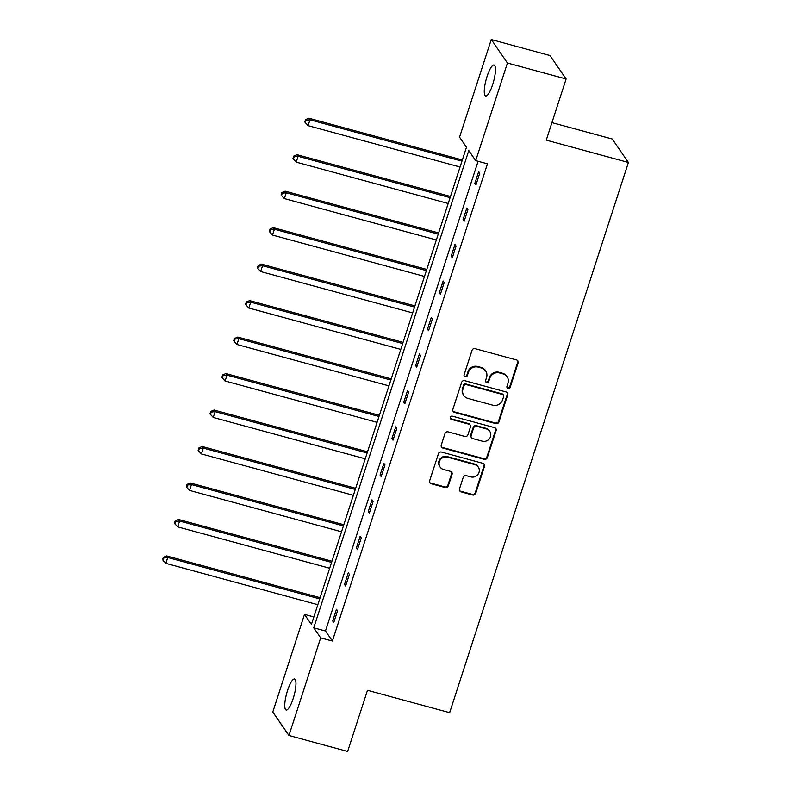 <?xml version="1.0" encoding="UTF-8"?>
<svg xmlns="http://www.w3.org/2000/svg" width="791" height="791" viewBox="0 0 791 791"><rect width="100%" height="100%" fill="white"/><g stroke="black" fill="none" stroke-linecap="round" stroke-linejoin="round"><path stroke-width="1.19" d="M508.059 388.43A1.72 1.641 145.4 0 0 510.195 387.254L518.115 362.871A2.462 2.343 145.4 0 0 516.563 359.954L475.094 348.663A2.462 2.343 145.4 0 0 472.039 350.334L464.119 374.716A1.72 1.641 145.4 0 0 465.207 376.763A1.72 1.641 145.4 0 0 467.343 375.596L468.371 372.442A7.87 7.485 145.4 0 1 478.13 367.103L481.581 368.042A7.87 7.485 145.4 0 1 486.564 377.396L485.545 380.55A1.72 1.641 145.4 0 0 486.633 382.597A1.72 1.641 145.4 0 0 488.769 381.43L489.797 378.276A7.87 7.485 145.4 0 1 499.556 372.937L503.007 373.876A7.87 7.485 145.4 0 1 507.99 383.22L506.972 386.384A1.72 1.641 145.4 0 0 508.059 388.43M506.982 387.452A1.72 1.641 145.4 0 0 509.76 386.621L517.68 362.238A2.462 2.343 145.4 0 0 517.591 360.548M464.129 375.794A1.72 1.641 145.4 0 0 466.908 374.964L467.926 371.81L468.371 372.442M485.555 381.618A1.72 1.641 145.4 0 0 488.334 380.797L489.352 377.633L489.797 378.276M287.558 690.464A16.038 3.836 105.2 0 1 294.568 679.054A16.038 3.836 105.2 0 1 293.154 698.582A16.038 3.836 105.2 0 1 286.144 709.992A16.038 3.836 105.2 0 1 287.558 690.464M487.068 76.45A16.038 3.836 105.2 0 1 494.078 65.03A16.038 3.836 105.2 0 1 492.664 84.568A16.038 3.836 105.2 0 1 485.654 95.978A16.038 3.836 105.2 0 1 487.068 76.45M459.482 488.927A2.462 2.343 145.4 0 0 461.034 491.854L472.672 495.018A2.462 2.343 145.4 0 0 475.727 493.347L484.527 466.265A2.462 2.343 145.4 0 0 482.965 463.348L441.497 452.056A2.462 2.343 145.4 0 0 438.441 453.727L429.642 480.809A2.462 2.343 145.4 0 0 431.204 483.736L445.254 487.553A2.462 2.343 145.4 0 0 448.309 485.892L452.076 474.293A2.462 2.343 145.4 0 0 450.514 471.377L443.543 469.478A6.575 6.259 145.4 0 1 440.389 459.719A6.575 6.259 145.4 0 1 447.538 457.198L474.837 464.633A6.575 6.259 145.4 0 1 477.991 474.392A6.575 6.259 145.4 0 1 470.843 476.914L466.295 475.668A2.462 2.343 145.4 0 0 463.249 477.339L459.482 488.927M491.27 39.55L549.953 55.518L566.129 78.981L546.255 140.126L628.41 162.481L449.644 712.661L367.489 690.306L347.625 751.45L288.942 735.482L272.776 712.019L304.495 614.399L311.417 624.455L466.482 147.215L459.551 137.169L491.27 39.55L507.446 63.013L475.727 160.632L468.796 150.577L313.74 627.807L320.662 637.862L288.942 735.482M566.129 78.981L507.446 63.013M478.1 161.275L325.477 631L332.398 641.056L487.464 163.826L475.727 160.632M332.398 641.056L320.662 637.862M495.868 423.64A2.462 2.343 145.4 0 0 498.913 421.969L507.713 394.887A2.462 2.343 145.4 0 0 506.161 391.97L464.683 380.679A2.462 2.343 145.4 0 0 461.637 382.35L452.838 409.431A2.462 2.343 145.4 0 0 454.4 412.358L495.868 423.64L495.433 423.007A2.462 2.343 145.4 0 0 498.478 421.336L507.278 394.254A2.462 2.343 145.4 0 0 507.189 392.573M496.115 430.581L487.315 457.663A2.462 2.343 145.4 0 1 484.27 459.334L442.802 448.042A2.462 2.343 145.4 0 1 441.24 445.125L445.007 433.527A2.462 2.343 145.4 0 1 448.062 431.866L464.871 436.444A2.462 2.343 145.4 0 0 467.926 434.773L470.427 427.081A2.462 2.343 145.4 0 0 468.865 424.164L451.354 419.398A1.72 1.641 145.4 0 1 450.534 416.837A1.72 1.641 145.4 0 1 452.403 416.185L494.563 427.654A2.462 2.343 145.4 0 1 496.115 430.581L495.68 429.948L486.88 457.03L487.315 457.663M628.41 162.481L612.234 139.018L551.95 122.615M313.859 616.95L304.495 614.399M325.477 631L313.74 627.807M332.665 620.955L336.462 609.268L337.549 610.85L333.753 622.547L332.665 620.955L334.138 621.36M344.51 584.48L348.307 572.793L349.404 574.375L345.608 586.072L344.51 584.48L345.993 584.885M356.365 548.005L360.162 536.318L361.26 537.9L357.453 549.597L356.365 548.005L357.839 548.41M368.22 511.53L372.017 499.843L373.105 501.425L369.308 513.112L368.22 511.53L369.694 511.935M380.066 475.055L383.862 463.368L384.96 464.95L381.163 476.637L380.066 475.055L381.549 475.46M391.921 438.58L395.718 426.883L396.815 428.475L393.008 440.162L391.921 438.58L393.394 438.985M403.776 402.105L407.573 390.408L408.66 392L404.863 403.687L403.776 402.105L405.249 402.5M415.621 365.63L419.418 353.933L420.515 355.525L416.719 367.212L415.621 365.63L417.104 366.025M427.476 329.145L431.273 317.458L432.37 319.04L428.564 330.737L427.476 329.145L428.949 329.55M439.331 292.67L443.128 280.983L444.216 282.565L440.419 294.262L439.331 292.67L440.805 293.075M451.177 256.195L454.973 244.508L456.071 246.09L452.274 257.787L451.177 256.195L452.66 256.6M463.032 219.72L466.828 208.033L467.926 209.615L464.119 221.302L463.032 219.72L464.505 220.125M474.887 183.245L478.684 171.558L479.771 173.14L475.974 184.827L474.887 183.245L476.36 183.65M507.1 376.753L506.665 376.12A7.87 7.485 145.4 0 0 502.572 373.243L503.007 373.876M489.352 377.633A7.87 7.485 145.4 0 1 499.111 372.304L502.572 373.243M485.674 370.92L485.239 370.287A7.87 7.485 145.4 0 0 481.146 367.41L481.581 368.042M467.926 371.81A7.87 7.485 145.4 0 1 477.685 366.47L481.146 367.41M452.927 411.122A2.462 2.343 145.4 0 0 453.955 411.715L495.433 423.007M503.669 396.538A1.72 1.641 145.4 0 0 502.582 394.491L466.176 384.584A1.72 1.641 145.4 0 0 464.04 385.751L462.962 389.083A7.87 7.485 145.4 0 0 467.946 398.427L492.833 405.2A7.87 7.485 145.4 0 0 502.592 399.86L503.669 396.538M503.471 395.124L503.036 394.482A1.72 1.641 145.4 0 0 502.137 393.859L502.582 394.491M463.852 395.549L463.417 394.917A7.87 7.485 145.4 0 1 462.527 388.45L463.605 385.118A1.72 1.641 145.4 0 1 465.741 383.951L502.137 393.859M441.329 446.806A2.462 2.343 145.4 0 0 442.367 447.409L483.835 458.691A2.462 2.343 145.4 0 0 486.88 457.03M470.141 425.064L469.706 424.421A2.462 2.343 145.4 0 0 468.43 423.531L450.919 418.765L451.354 419.398M450.277 418.419A1.72 1.641 145.4 0 0 450.919 418.765M482.332 441.19A6.575 6.259 145.4 0 0 489.738 431.313A6.575 6.259 145.4 0 0 486.317 428.91L476.696 426.29A2.462 2.343 145.4 0 0 473.651 427.961L471.149 435.653A2.462 2.343 145.4 0 0 472.711 438.57L482.332 441.19M489.738 431.313L489.303 430.68A6.575 6.259 145.4 0 0 485.882 428.277L486.317 428.91M471.426 437.67L470.991 437.037A2.462 2.343 145.4 0 1 470.714 435.01L473.216 427.328A2.462 2.343 145.4 0 1 476.261 425.657L485.882 428.277M495.68 429.948A2.462 2.343 145.4 0 0 495.591 428.257M478.258 467.036L477.823 466.403A6.575 6.259 145.4 0 0 474.402 464.001L474.837 464.633M440.122 467.076L439.687 466.443A6.575 6.259 145.4 0 1 447.103 456.565L474.402 464.001M429.731 482.5A2.462 2.343 145.4 0 0 430.769 483.093L444.819 486.92A2.462 2.343 145.4 0 0 447.874 485.259L451.631 473.661A2.462 2.343 145.4 0 0 451.552 471.98M459.571 490.618A2.462 2.343 145.4 0 0 460.599 491.221L472.237 494.385A2.462 2.343 145.4 0 0 475.282 492.714L484.082 465.632A2.462 2.343 145.4 0 0 483.993 463.951M462.34 159.99L308.866 118.215L309.963 119.807L308.065 125.65L460.055 167.01M461.954 161.166L309.963 119.807L306.008 120.252L305.573 119.619L304.812 121.952L305.257 122.585L306.008 120.252M308.065 125.65L305.257 122.585M305.573 119.619L308.866 118.215M450.484 196.465L297.02 154.69L298.108 156.282L296.21 162.125L448.2 203.495M450.099 197.641L298.108 156.282L294.163 156.727L293.718 156.094L292.967 158.427L293.402 159.07L294.163 156.727M296.21 162.125L293.402 159.07M293.718 156.094L297.02 154.69M438.629 232.94L285.165 191.175L286.253 192.757L284.355 198.6L436.345 239.97M438.244 234.116L286.253 192.757L282.308 193.202L281.873 192.569L281.112 194.912L281.547 195.545L282.308 193.202M284.355 198.6L281.547 195.545M281.873 192.569L285.165 191.175M426.784 269.415L273.31 227.65L274.408 229.232L272.509 235.075L424.5 276.445M426.398 270.601L274.408 229.232L270.453 229.677L270.018 229.044L269.256 231.387L269.701 232.02L270.453 229.677M272.509 235.075L269.701 232.02M270.018 229.044L273.31 227.65M414.929 305.89L261.465 264.125L262.553 265.707L260.654 271.55L412.645 312.92M414.543 307.076L262.553 265.707L258.608 266.152L258.163 265.519L257.411 267.862L257.846 268.495L258.608 266.152M260.654 271.55L257.846 268.495M258.163 265.519L261.465 264.125M403.074 342.365L249.61 300.6L250.698 302.182L248.799 308.025L400.79 349.395M402.688 343.551L250.698 302.182L246.752 302.637L246.317 301.994L245.556 304.337L245.991 304.97L246.752 302.637M248.799 308.025L245.991 304.97M246.317 301.994L249.61 300.6M391.229 378.84L237.755 337.075L238.852 338.657L236.954 344.51L388.945 385.87M390.843 380.026L238.852 338.657L234.897 339.112L234.462 338.479L233.701 340.812L234.136 341.445L234.897 339.112M236.954 344.51L234.136 341.445M234.462 338.479L237.755 337.075M379.373 415.315L225.91 373.55L226.997 375.142L225.099 380.985L377.089 422.345M378.988 416.501L226.997 375.142L223.052 375.587L222.607 374.954L221.856 377.287L222.291 377.92L223.052 375.587M225.099 380.985L222.291 377.92M222.607 374.954L225.91 373.55M367.518 451.799L214.054 410.025L215.142 411.617L213.244 417.46L365.234 458.82M367.133 452.976L215.142 411.617L211.197 412.062L210.762 411.429L210.001 413.762L210.436 414.395L211.197 412.062M213.244 417.46L210.436 414.395M210.762 411.429L214.054 410.025M355.673 488.274L202.199 446.5L203.297 448.092L201.398 453.935L353.389 495.304M355.288 489.451L203.297 448.092L199.342 448.537L198.907 447.904L198.145 450.237L198.581 450.88L199.342 448.537M201.398 453.935L198.581 450.88M198.907 447.904L202.199 446.5M343.818 524.749L190.354 482.985L191.442 484.567L189.543 490.41L341.534 531.779M343.432 525.926L191.442 484.567L187.497 485.012L187.052 484.379L186.3 486.722L186.735 487.355L187.497 485.012M189.543 490.41L186.735 487.355M187.052 484.379L190.354 482.985M331.963 561.224L178.499 519.46L179.587 521.042L177.688 526.885L329.679 568.254M331.577 562.411L179.587 521.042L175.642 521.487L175.207 520.854L174.445 523.197L174.88 523.83L175.642 521.487M177.688 526.885L174.88 523.83M175.207 520.854L178.499 519.46M320.118 597.699L166.644 555.935L167.741 557.517L165.843 563.36L317.834 604.729M319.732 598.886L167.741 557.517L163.786 557.962L163.351 557.329L162.59 559.672L163.025 560.305L163.786 557.962M165.843 563.36L163.025 560.305M163.351 557.329L166.644 555.935M509.76 386.621L510.195 387.254M466.908 374.964L467.343 375.596M488.334 380.797L488.769 381.43M499.111 372.304L499.556 372.937M477.685 366.47L478.13 367.103M517.68 362.238L518.115 362.871M453.955 411.715L454.4 412.358M507.278 394.254L507.713 394.887M498.478 421.336L498.913 421.969M465.741 383.951L466.176 384.584M463.605 385.118L464.04 385.751M462.527 388.45L462.962 389.083M483.835 458.691L484.27 459.334M442.367 447.409L442.802 448.042M468.43 423.531L468.865 424.164M476.261 425.657L476.696 426.29M473.216 427.328L473.651 427.961M470.714 435.01L471.149 435.653M447.103 456.565L447.538 457.198M451.631 473.661L452.076 474.293M447.874 485.259L448.309 485.892M444.819 486.92L445.254 487.553M430.769 483.093L431.204 483.736M484.082 465.632L484.527 466.265M475.282 492.714L475.727 493.347M472.237 494.385L472.672 495.018M460.599 491.221L461.034 491.854"/></g></svg>
